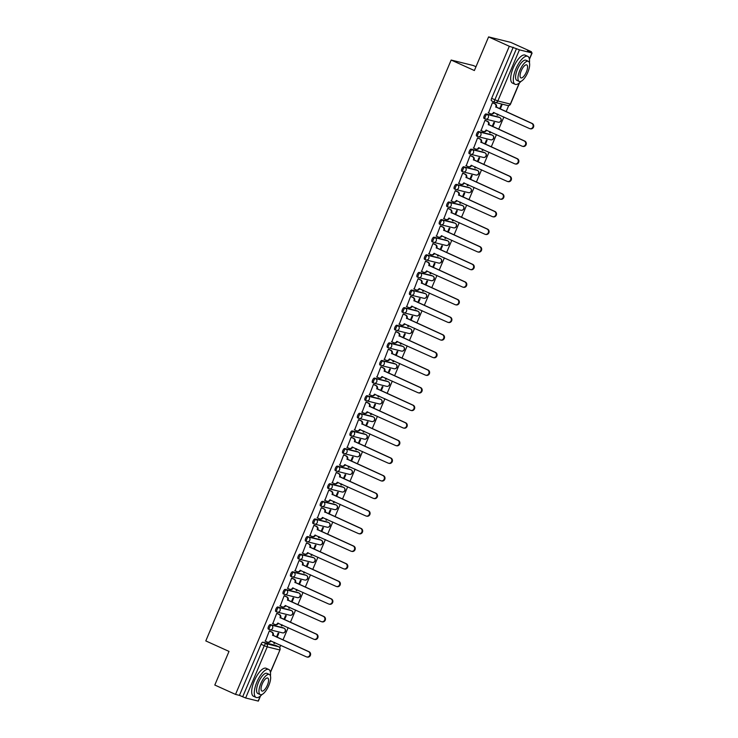 <?xml version="1.0" encoding="UTF-8"?>
<svg xmlns="http://www.w3.org/2000/svg" width="738" height="738" viewBox="0 0 738 738"><rect width="100%" height="100%" fill="white"/><g stroke="black" fill="none" stroke-linecap="round" stroke-linejoin="round"><path stroke-width="1.11" d="M282.958 627.734A2.454 0.895 114.3 0 0 282.903 627.706A2.454 0.895 114.3 0 0 282.848 627.687L270.32 624.588A2.454 0.895 114.3 0 0 268.475 626.627A2.454 0.895 114.3 0 0 268.355 629.09A2.454 0.895 114.3 0 0 268.411 629.108L269.444 629.569M290.394 610.123A2.454 0.895 114.3 0 0 290.338 610.095A2.454 0.895 114.3 0 0 290.283 610.077L277.756 606.977A2.454 0.895 114.3 0 0 275.92 609.016A2.454 0.895 114.3 0 0 275.791 611.479A2.454 0.895 114.3 0 0 275.846 611.498L276.888 611.968M297.829 592.522A2.454 0.895 114.3 0 0 297.783 592.485A2.454 0.895 114.3 0 0 297.718 592.466L285.191 589.376A2.454 0.895 114.3 0 0 283.355 591.415A2.454 0.895 114.3 0 0 283.226 593.869A2.454 0.895 114.3 0 0 283.291 593.887L284.324 594.358M305.274 574.911A2.454 0.895 114.3 0 0 305.218 574.884A2.454 0.895 114.3 0 0 305.163 574.856L292.635 571.765A2.454 0.895 114.3 0 0 290.79 573.804A2.454 0.895 114.3 0 0 290.671 576.258A2.454 0.895 114.3 0 0 290.726 576.277L291.759 576.747M312.709 557.301A2.454 0.895 114.3 0 0 312.654 557.273A2.454 0.895 114.3 0 0 312.598 557.255L300.071 554.155A2.454 0.895 114.3 0 0 298.235 556.194A2.454 0.895 114.3 0 0 298.106 558.648A2.454 0.895 114.3 0 0 298.161 558.666L299.204 559.136M320.144 539.69A2.454 0.895 114.3 0 0 320.089 539.663A2.454 0.895 114.3 0 0 320.034 539.644L307.506 536.544A2.454 0.895 114.3 0 0 305.67 538.583A2.454 0.895 114.3 0 0 305.541 541.037A2.454 0.895 114.3 0 0 305.606 541.065L306.639 541.526M327.589 522.08A2.454 0.895 114.3 0 0 327.534 522.052A2.454 0.895 114.3 0 0 327.478 522.034L314.951 518.934A2.454 0.895 114.3 0 0 313.106 520.973A2.454 0.895 114.3 0 0 312.986 523.436A2.454 0.895 114.3 0 0 313.041 523.454L314.074 523.915M335.024 504.478A2.454 0.895 114.3 0 0 334.969 504.441A2.454 0.895 114.3 0 0 334.914 504.423L322.386 501.333A2.454 0.895 114.3 0 0 320.55 503.371A2.454 0.895 114.3 0 0 320.421 505.825A2.454 0.895 114.3 0 0 320.476 505.844L321.51 506.314M342.46 486.868A2.454 0.895 114.3 0 0 342.404 486.831A2.454 0.895 114.3 0 0 342.349 486.812L329.821 483.722A2.454 0.895 114.3 0 0 327.986 485.761A2.454 0.895 114.3 0 0 327.856 488.215A2.454 0.895 114.3 0 0 327.921 488.233L328.954 488.704M349.895 469.257A2.454 0.895 114.3 0 0 349.849 469.23A2.454 0.895 114.3 0 0 349.794 469.202L337.266 466.112A2.454 0.895 114.3 0 0 335.421 468.15A2.454 0.895 114.3 0 0 335.301 470.604A2.454 0.895 114.3 0 0 335.356 470.623L336.39 471.093M357.34 451.647A2.454 0.895 114.3 0 0 357.284 451.619A2.454 0.895 114.3 0 0 357.229 451.601L344.701 448.501A2.454 0.895 114.3 0 0 342.866 450.54A2.454 0.895 114.3 0 0 342.736 452.994A2.454 0.895 114.3 0 0 342.792 453.021L343.825 453.483M364.775 434.036A2.454 0.895 114.3 0 0 364.72 434.009A2.454 0.895 114.3 0 0 364.664 433.99L352.137 430.891A2.454 0.895 114.3 0 0 350.301 432.929A2.454 0.895 114.3 0 0 350.172 435.392A2.454 0.895 114.3 0 0 350.236 435.411L351.27 435.872M372.21 416.426A2.454 0.895 114.3 0 0 372.164 416.398A2.454 0.895 114.3 0 0 372.1 416.38L359.581 413.28A2.454 0.895 114.3 0 0 357.736 415.319A2.454 0.895 114.3 0 0 357.616 417.782A2.454 0.895 114.3 0 0 357.672 417.8L358.705 418.271M379.655 398.824A2.454 0.895 114.3 0 0 379.6 398.788A2.454 0.895 114.3 0 0 379.544 398.769L367.017 395.679A2.454 0.895 114.3 0 0 365.181 397.717A2.454 0.895 114.3 0 0 365.052 400.171A2.454 0.895 114.3 0 0 365.107 400.19L366.14 400.66M387.09 381.214A2.454 0.895 114.3 0 0 387.035 381.186A2.454 0.895 114.3 0 0 386.98 381.159L374.452 378.068A2.454 0.895 114.3 0 0 372.616 380.107A2.454 0.895 114.3 0 0 372.487 382.561A2.454 0.895 114.3 0 0 372.542 382.579L373.585 383.05M394.526 363.603A2.454 0.895 114.3 0 0 394.479 363.576A2.454 0.895 114.3 0 0 394.415 363.557L381.897 360.458A2.454 0.895 114.3 0 0 380.052 362.496A2.454 0.895 114.3 0 0 379.932 364.95A2.454 0.895 114.3 0 0 379.987 364.969L381.02 365.439M401.97 345.993A2.454 0.895 114.3 0 0 401.915 345.965A2.454 0.895 114.3 0 0 401.859 345.947L389.332 342.847A2.454 0.895 114.3 0 0 387.496 344.886A2.454 0.895 114.3 0 0 387.367 347.34A2.454 0.895 114.3 0 0 387.422 347.367L388.456 347.829M409.406 328.382A2.454 0.895 114.3 0 0 409.35 328.355A2.454 0.895 114.3 0 0 409.295 328.336L396.767 325.237A2.454 0.895 114.3 0 0 394.931 327.275A2.454 0.895 114.3 0 0 394.802 329.738A2.454 0.895 114.3 0 0 394.858 329.757L395.9 330.218M416.841 310.772A2.454 0.895 114.3 0 0 416.795 310.744A2.454 0.895 114.3 0 0 416.73 310.726L404.212 307.626A2.454 0.895 114.3 0 0 402.367 309.665A2.454 0.895 114.3 0 0 402.247 312.128A2.454 0.895 114.3 0 0 402.302 312.146L403.335 312.617M424.285 293.171A2.454 0.895 114.3 0 0 424.23 293.134A2.454 0.895 114.3 0 0 424.175 293.115L411.647 290.025A2.454 0.895 114.3 0 0 409.802 292.064A2.454 0.895 114.3 0 0 409.682 294.517A2.454 0.895 114.3 0 0 409.738 294.536L410.771 295.006M431.721 275.56A2.454 0.895 114.3 0 0 431.665 275.532A2.454 0.895 114.3 0 0 431.61 275.505L419.083 272.414A2.454 0.895 114.3 0 0 417.247 274.453A2.454 0.895 114.3 0 0 417.118 276.907A2.454 0.895 114.3 0 0 417.173 276.925L418.215 277.396M439.156 257.949A2.454 0.895 114.3 0 0 439.11 257.922A2.454 0.895 114.3 0 0 439.045 257.903L426.518 254.804A2.454 0.895 114.3 0 0 424.682 256.842A2.454 0.895 114.3 0 0 424.553 259.296A2.454 0.895 114.3 0 0 424.618 259.315L425.651 259.785M446.601 240.339A2.454 0.895 114.3 0 0 446.545 240.311A2.454 0.895 114.3 0 0 446.49 240.293L433.962 237.193A2.454 0.895 114.3 0 0 432.117 239.232A2.454 0.895 114.3 0 0 431.998 241.686A2.454 0.895 114.3 0 0 432.053 241.713L433.086 242.175M454.036 222.728A2.454 0.895 114.3 0 0 453.981 222.701A2.454 0.895 114.3 0 0 453.925 222.682L441.398 219.583A2.454 0.895 114.3 0 0 439.562 221.621A2.454 0.895 114.3 0 0 439.433 224.084A2.454 0.895 114.3 0 0 439.488 224.103L440.531 224.573M461.471 205.127A2.454 0.895 114.3 0 0 461.425 205.09A2.454 0.895 114.3 0 0 461.361 205.072L448.833 201.981A2.454 0.895 114.3 0 0 446.997 204.02A2.454 0.895 114.3 0 0 446.868 206.474A2.454 0.895 114.3 0 0 446.933 206.492L447.966 206.963M468.916 187.517A2.454 0.895 114.3 0 0 468.861 187.48A2.454 0.895 114.3 0 0 468.805 187.461L456.278 184.371A2.454 0.895 114.3 0 0 454.433 186.41A2.454 0.895 114.3 0 0 454.313 188.863A2.454 0.895 114.3 0 0 454.368 188.882L455.401 189.352M476.351 169.906A2.454 0.895 114.3 0 0 476.296 169.878A2.454 0.895 114.3 0 0 476.241 169.86L463.713 166.76A2.454 0.895 114.3 0 0 461.877 168.799A2.454 0.895 114.3 0 0 461.748 171.253A2.454 0.895 114.3 0 0 461.804 171.271L462.846 171.742M483.787 152.296A2.454 0.895 114.3 0 0 483.731 152.268A2.454 0.895 114.3 0 0 483.676 152.249L471.148 149.15A2.454 0.895 114.3 0 0 469.313 151.189A2.454 0.895 114.3 0 0 469.184 153.642A2.454 0.895 114.3 0 0 469.248 153.67L470.281 154.131M491.231 134.685A2.454 0.895 114.3 0 0 491.176 134.657A2.454 0.895 114.3 0 0 491.121 134.639L478.593 131.539A2.454 0.895 114.3 0 0 476.748 133.578A2.454 0.895 114.3 0 0 476.628 136.041A2.454 0.895 114.3 0 0 476.683 136.06L477.717 136.521M498.667 117.074A2.454 0.895 114.3 0 0 498.611 117.047A2.454 0.895 114.3 0 0 498.556 117.028L486.028 113.929A2.454 0.895 114.3 0 0 484.193 115.967A2.454 0.895 114.3 0 0 484.063 118.431A2.454 0.895 114.3 0 0 484.119 118.449L485.152 118.919M279.72 647.641L280.735 645.243M282.968 639.947L288.171 627.632M290.403 622.346L295.606 610.022M297.848 604.736L303.05 592.42M305.283 587.125L310.486 574.81M312.718 569.515L317.921 557.199M320.163 551.904L325.366 539.589M327.598 534.303L332.801 521.978M335.034 516.692L340.236 504.368M342.478 499.082L347.681 486.766M349.913 481.471L355.116 469.156M357.349 463.861L362.552 451.545M364.784 446.25L369.987 433.935M372.229 428.649L377.432 416.324M379.664 411.038L384.867 398.723M387.099 393.428L392.302 381.112M394.544 375.817L399.747 363.502M401.979 358.207L407.182 345.891M409.415 340.605L414.618 328.281M416.859 322.995L422.062 310.67M424.295 305.384L429.498 293.069M431.73 287.774L436.933 275.459M439.175 270.163L444.377 257.848M446.61 252.553L451.813 240.237M454.045 234.952L459.248 222.627M461.49 217.341L466.693 205.026M468.925 199.73L474.128 187.415M476.361 182.12L481.563 169.805M483.805 164.509L489.008 152.194M491.24 146.899L496.443 134.584M498.676 129.298L503.879 116.973M506.12 111.687L508.703 105.552M531.157 52.407L531.443 51.734L527.522 50.765L531.95 52.942L519.423 49.843L497.827 100.977L510.345 104.076L519.238 83.043M475.992 66.734L473.298 65.516L451.158 60.046L474.377 70.534L488.593 36.9L509.312 46.263L235.523 694.403L214.804 685.039L229.011 651.405L205.791 640.916L451.158 60.046M488.593 36.9L510.724 42.37L531.443 51.734M260.514 695.962L258.346 701.1L245.634 697.991L239.444 695.371L261.04 644.237A2.454 0.895 -65.7 0 1 262.876 642.198L275.403 645.298L278.632 646.756A2.454 0.895 -65.7 0 1 278.687 646.774A2.454 0.895 -65.7 0 1 278.761 646.82M239.444 695.371L235.523 694.403M513.224 47.232L491.628 98.366L497.827 100.977A2.454 2.279 103.9 0 1 494.783 102.296A2.454 0.895 -65.7 0 1 494.728 102.278A2.454 0.895 -65.7 0 1 494.857 99.824L516.452 48.69L509.312 46.263M516.452 48.69L519.423 49.843M493.085 102.905L492.449 102.674L488.528 112.932M497.412 114.058L497.006 115.027L497.67 115.193L497.052 114.907M492.827 126.65L494.525 122.637L493.86 122.471L492.209 126.373M485.641 120.515L485.004 120.285L481.084 130.543M489.977 131.668L489.571 132.637L490.235 132.794L489.617 132.517M485.392 144.261L487.08 140.248L486.425 140.082L484.774 143.984M478.206 138.126L477.569 137.895L473.648 148.144M482.541 149.27L482.126 150.248L482.79 150.404L482.182 150.128M477.947 161.871L479.645 157.858L478.98 157.692L477.338 161.594M470.77 155.736L470.134 155.506L466.213 165.755M475.097 166.88L474.691 167.849L475.355 168.015L474.737 167.738M470.512 179.482L472.209 175.469L471.545 175.303L469.894 179.196M463.326 173.338L462.689 173.116L458.768 183.365M467.661 184.491L467.255 185.459L467.92 185.625L467.302 185.349M463.077 197.083L464.774 193.079L464.11 192.913L462.458 196.806M455.89 190.948L455.254 190.727L451.333 200.976M460.226 202.101L459.811 203.07L460.475 203.236L459.866 202.959M455.632 214.693L457.329 210.681L456.665 210.524L455.023 214.417M448.455 208.559L447.818 208.328L443.898 218.586M452.781 219.712L452.376 220.68L453.04 220.846L452.422 220.561M448.197 232.304L449.894 228.291L449.23 228.125L447.579 232.027M441.01 226.169L440.374 225.939L436.462 236.188M445.346 237.322L444.94 238.291L445.604 238.448L444.986 238.171M440.761 249.914L442.459 245.902L441.794 245.736L440.143 249.638M433.575 243.78L432.938 243.549L429.018 253.798M437.911 254.924L437.496 255.892L438.16 256.058L437.551 255.782M433.326 267.525L435.014 263.512L434.35 263.346L432.708 267.248M426.14 261.39L425.503 261.16L421.582 271.409M430.475 272.534L430.06 273.503L430.724 273.669L430.106 273.392M425.881 285.136L427.579 281.123L426.915 280.957L425.263 284.85M418.695 278.992L418.059 278.77L414.147 289.019M423.031 290.145L422.625 291.113L423.289 291.279L422.671 291.003M418.446 302.737L420.143 298.724L419.479 298.567L417.828 302.46M411.26 296.602L410.623 296.372L406.703 306.63M415.595 307.755L415.18 308.724L415.845 308.89L415.236 308.613M411.011 320.347L412.699 316.334L412.035 316.168L410.393 320.071M403.824 314.213L403.188 313.982L399.267 324.24M408.16 325.366L407.745 326.334L408.409 326.5L407.791 326.214M403.566 337.958L405.263 333.945L404.599 333.779L402.957 337.681M396.38 331.823L395.743 331.593L391.832 341.842M400.716 342.967L400.31 343.945L400.974 344.102L400.356 343.825M396.131 355.568L397.828 351.556L397.164 351.389L395.513 355.292M388.944 349.434L388.308 349.203L384.387 359.452M393.28 360.578L392.874 361.546L393.529 361.712L392.92 361.435M388.695 373.179L390.384 369.166L389.719 369L388.077 372.902M381.509 367.044L380.873 366.814L376.952 377.063M385.845 378.188L385.43 379.157L386.094 379.323L385.476 379.046M381.251 390.78L382.948 386.777L382.284 386.611L380.642 390.503M374.065 384.646L373.428 384.424L369.517 394.673M378.4 395.799L377.994 396.767L378.659 396.933L378.041 396.657M373.815 408.391L375.513 404.378L374.849 404.221L373.197 408.114M366.629 402.256L365.993 402.026L362.072 412.284M370.965 413.409L370.559 414.378L371.223 414.544L370.605 414.258M366.38 426.001L368.068 421.988L367.404 421.822L365.762 425.725M359.194 419.867L358.557 419.636L354.637 429.885M363.53 431.02L363.114 431.988L363.779 432.145L363.161 431.868M358.936 443.612L360.633 439.599L359.969 439.433L358.327 443.335M351.758 437.477L351.113 437.247L347.201 447.496M356.085 448.621L355.679 449.59L356.343 449.756L355.725 449.479M351.5 461.222L353.198 457.209L352.533 457.043L350.882 460.946M344.314 455.088L343.677 454.857L339.757 465.106M348.65 466.231L348.244 467.2L348.908 467.366L348.29 467.089M344.065 478.833L345.753 474.82L345.089 474.654L343.447 478.547M336.879 472.689L336.242 472.468L332.321 482.717M341.214 483.842L340.799 484.811L341.463 484.977L340.855 484.7M336.62 496.434L338.318 492.421L337.653 492.264L336.011 496.157M329.443 490.3L328.807 490.078L324.886 500.327M333.77 501.453L333.364 502.421L334.028 502.587L333.41 502.31M329.185 514.045L330.882 510.032L330.218 509.875L328.567 513.768M321.999 507.91L321.362 507.679L317.441 517.938M326.334 519.063L325.928 520.032L326.593 520.198L325.975 519.912M321.75 531.655L323.438 527.642L322.783 527.476L321.131 531.378M314.563 525.521L313.927 525.29L310.006 535.539M318.899 536.664L318.484 537.642L319.148 537.799L318.539 537.522M314.305 549.266L316.002 545.253L315.338 545.087L313.696 548.989M307.128 543.131L306.491 542.9L302.571 553.149M311.454 554.275L311.049 555.244L311.713 555.41L311.095 555.133M306.87 566.876L308.567 562.863L307.903 562.697L306.252 566.6M299.683 560.742L299.047 560.511L295.126 570.76M304.019 571.885L303.613 572.854L304.277 573.02L303.659 572.743M299.434 584.487L301.132 580.474L300.467 580.308L298.816 584.201M292.248 578.343L291.611 578.122L287.691 588.37M296.584 589.496L296.169 590.465L296.833 590.631L296.224 590.354M291.999 602.088L293.687 598.075L293.023 597.918L291.381 601.811M284.813 595.953L284.176 595.723L280.255 605.981M289.139 607.106L288.733 608.075L289.397 608.241L288.779 607.964M284.554 619.699L286.252 615.686L285.588 615.52L283.936 619.422M277.368 613.564L276.732 613.333L272.82 623.592M281.704 624.717L281.298 625.686L281.962 625.842L281.344 625.566M277.119 637.309L278.816 633.296L278.152 633.13L276.501 637.032M269.933 631.175L269.296 630.944L265.376 641.193M500.263 109.04L501.96 105.027L501.296 104.87L499.654 108.763M274.268 642.318L273.853 643.296L274.518 643.453L273.909 643.176M274.518 643.453L274.887 642.604M281.962 625.842L282.322 624.994M289.397 608.241L289.757 607.383M296.833 590.631L297.202 589.773M304.277 573.02L304.637 572.162M311.713 555.41L312.073 554.552M319.148 537.799L319.508 536.95M326.593 520.198L326.952 519.34M334.028 502.587L334.388 501.729M341.463 484.977L341.823 484.119M348.908 467.366L349.268 466.508M356.343 449.756L356.703 448.907M363.779 432.145L364.138 431.296M371.223 414.544L371.583 413.686M378.659 396.933L379.018 396.075M386.094 379.323L386.454 378.465M393.529 361.712L393.898 360.854M400.974 344.102L401.334 343.253M408.409 326.5L408.769 325.642M415.845 308.89L416.214 308.032M423.289 291.279L423.649 290.421M430.724 273.669L431.084 272.811M438.16 256.058L438.529 255.2M445.604 238.448L445.964 237.599M453.04 220.846L453.4 219.989M460.475 203.236L460.844 202.378M467.92 185.625L468.279 184.768M475.355 168.015L475.715 167.157M482.79 150.404L483.15 149.556M490.235 132.794L490.595 131.945M497.67 115.193L498.03 114.335M491.628 98.366A2.454 0.895 114.3 0 0 491.499 100.82A2.454 0.895 114.3 0 0 491.563 100.838L494.681 102.25M488.178 112.776L490.41 113.781A2.454 2.279 -76.1 0 0 493.445 112.462L529.441 128.523A2.823 2.62 -76.1 0 0 533.011 126.788A2.823 2.62 -76.1 0 0 531.628 123.329L495.779 106.936A2.454 2.279 -76.1 0 0 494.654 103.735L495.226 103.873A2.454 2.279 103.9 0 1 496.351 107.075L532.209 123.477A2.823 2.62 103.9 0 1 530.428 128.809L529.856 128.67M494.045 112.536L494.017 112.61A2.454 2.279 103.9 0 1 491.351 114.049L490.77 113.91M492.735 102.748L495.226 103.873M492.421 102.73L494.654 103.735M495.705 107.102L496.287 107.241M480.742 130.386L482.966 131.392A2.454 2.279 -76.1 0 0 486.01 130.072L521.997 146.133A2.823 2.62 -76.1 0 0 525.576 144.39A2.823 2.62 -76.1 0 0 524.192 140.94L488.344 124.537A2.454 2.279 -76.1 0 0 487.209 121.346L487.79 121.484A2.454 2.279 103.9 0 1 488.916 124.685L524.764 141.078A2.823 2.62 103.9 0 1 522.993 146.419L522.421 146.281M486.61 130.146L486.582 130.211A2.454 2.279 103.9 0 1 483.907 131.659L483.335 131.512M485.3 120.359L487.79 121.484M484.986 120.34L487.209 121.346M488.27 124.713L488.842 124.851M473.307 147.987L475.53 148.993A2.454 2.279 -76.1 0 0 478.565 147.683L514.561 163.744A2.823 2.62 -76.1 0 0 518.141 162A2.823 2.62 -76.1 0 0 516.757 158.55L480.899 142.148A2.454 2.279 -76.1 0 0 479.774 138.947L480.346 139.095A2.454 2.279 103.9 0 1 481.48 142.296L517.329 158.688A2.823 2.62 103.9 0 1 515.558 164.03L514.976 163.882M479.174 147.757L479.146 147.821A2.454 2.279 103.9 0 1 476.471 149.27L475.899 149.122M477.855 137.969L480.346 139.095M477.551 137.941L479.774 138.947M480.835 142.323L481.407 142.462M529.441 62.758A15.35 5.618 114.3 0 0 527.735 56.319A15.35 5.618 114.3 0 0 515.89 68.938A15.35 5.618 114.3 0 0 515.096 84.289A15.35 5.618 114.3 0 0 521.065 81.309M527.735 56.319L525.133 55.138A15.35 5.618 114.3 0 0 513.279 67.758A15.35 5.618 114.3 0 0 512.495 83.108L515.096 84.289M519.266 81.457L516.868 80.368A11.052 4.041 -65.7 0 1 517.439 69.317A11.052 4.041 -65.7 0 1 525.973 60.23L528.362 61.319A11.052 4.041 114.3 0 0 519.829 70.396A11.052 4.041 114.3 0 0 519.266 81.457A11.052 4.041 114.3 0 0 527.799 72.37A11.052 4.041 114.3 0 0 528.362 61.319M526.379 72.02A7.122 2.611 114.3 0 0 526.747 64.898A7.122 2.611 114.3 0 0 521.249 70.747A7.122 2.611 114.3 0 0 520.88 77.877A7.122 2.611 114.3 0 0 526.379 72.02M270.44 675.916A15.35 5.618 114.3 0 0 268.733 669.467A15.35 5.618 114.3 0 0 256.879 682.087A15.35 5.618 114.3 0 0 256.095 697.438A15.35 5.618 114.3 0 0 262.055 694.458M268.733 669.467L266.132 668.287A15.35 5.618 114.3 0 0 254.278 680.906A15.35 5.618 114.3 0 0 253.494 696.266L256.095 697.438M260.256 694.606L257.866 693.526A11.052 4.041 -65.7 0 1 258.429 682.465A11.052 4.041 -65.7 0 1 266.962 673.379L269.361 674.467A11.052 4.041 114.3 0 0 260.828 683.554A11.052 4.041 114.3 0 0 260.256 694.606A11.052 4.041 114.3 0 0 268.789 685.519A11.052 4.041 114.3 0 0 269.361 674.467M267.377 685.168A7.122 2.611 114.3 0 0 267.737 678.047A7.122 2.611 114.3 0 0 262.239 683.905A7.122 2.611 114.3 0 0 261.879 691.026A7.122 2.611 114.3 0 0 267.377 685.168M465.863 165.598L468.095 166.603A2.454 2.279 -76.1 0 0 471.13 165.294L507.126 181.345A2.823 2.62 -76.1 0 0 510.696 179.611A2.823 2.62 -76.1 0 0 509.312 176.161L473.464 159.759A2.454 2.279 -76.1 0 0 472.338 156.557L472.91 156.705A2.454 2.279 103.9 0 1 474.045 159.897L509.893 176.299A2.823 2.62 103.9 0 1 508.113 181.64L507.541 181.493M471.739 165.358L471.702 165.432A2.454 2.279 103.9 0 1 469.036 166.871L468.455 166.733M470.42 155.58L472.91 156.705M470.106 155.552L472.338 156.557M473.39 159.925L473.971 160.072M458.427 183.208L460.65 184.214A2.454 2.279 -76.1 0 0 463.695 182.895L499.681 198.956A2.823 2.62 -76.1 0 0 503.261 197.221A2.823 2.62 -76.1 0 0 501.877 193.762L466.029 177.369A2.454 2.279 -76.1 0 0 464.894 174.168L465.475 174.316A2.454 2.279 103.9 0 1 466.601 177.507L502.449 193.909A2.823 2.62 103.9 0 1 500.678 199.242L500.106 199.103M464.294 182.969L464.267 183.042A2.454 2.279 103.9 0 1 461.591 184.482L461.019 184.343M462.984 173.19L465.475 174.316M462.671 173.162L464.894 174.168M465.955 177.535L466.527 177.683M450.992 200.819L453.215 201.825A2.454 2.279 -76.1 0 0 456.25 200.505L492.246 216.566A2.823 2.62 -76.1 0 0 495.825 214.832A2.823 2.62 -76.1 0 0 494.442 211.372L458.593 194.98A2.454 2.279 -76.1 0 0 457.459 191.779L458.04 191.917A2.454 2.279 103.9 0 1 459.165 195.118L495.014 211.52A2.823 2.62 103.9 0 1 493.242 216.852L492.661 216.714M456.859 200.579L456.831 200.653A2.454 2.279 103.9 0 1 454.156 202.092L453.584 201.954M455.549 190.791L458.04 191.917M455.235 190.773L457.459 191.779M458.519 195.146L459.091 195.284M443.547 218.43L445.78 219.435A2.454 2.279 -76.1 0 0 448.815 218.116L484.811 234.177A2.823 2.62 -76.1 0 0 488.381 232.442A2.823 2.62 -76.1 0 0 486.997 228.983L451.149 212.581A2.454 2.279 -76.1 0 0 450.023 209.389L450.595 209.527A2.454 2.279 103.9 0 1 451.73 212.728L487.578 229.131A2.823 2.62 103.9 0 1 485.798 234.463L485.226 234.324M449.424 218.19L449.387 218.254A2.454 2.279 103.9 0 1 446.721 219.703L446.139 219.555M448.104 208.402L450.595 209.527M447.791 208.384L450.023 209.389M451.075 212.756L451.656 212.895M436.112 236.04L438.344 237.046A2.454 2.279 -76.1 0 0 441.379 235.726L477.366 251.787A2.823 2.62 -76.1 0 0 480.945 250.044A2.823 2.62 -76.1 0 0 479.562 246.593L443.713 230.191A2.454 2.279 -76.1 0 0 442.588 227L443.16 227.138A2.454 2.279 103.9 0 1 444.285 230.339L480.134 246.732A2.823 2.62 103.9 0 1 478.362 252.073L477.79 251.935M441.979 235.8L441.951 235.865A2.454 2.279 103.9 0 1 439.276 237.313L438.704 237.166M440.669 226.012L443.16 227.138M440.355 225.994L442.588 227M443.639 230.367L444.221 230.505M428.677 253.641L430.9 254.647A2.454 2.279 -76.1 0 0 433.935 253.337L469.931 269.398A2.823 2.62 -76.1 0 0 473.51 267.654A2.823 2.62 -76.1 0 0 472.126 264.204L436.278 247.802A2.454 2.279 -76.1 0 0 435.143 244.601L435.724 244.748A2.454 2.279 103.9 0 1 436.85 247.95L472.698 264.342A2.823 2.62 103.9 0 1 470.927 269.684L470.346 269.536M434.544 253.402L434.516 253.475A2.454 2.279 103.9 0 1 431.841 254.924L431.269 254.776M433.234 243.623L435.724 244.748M432.92 243.595L435.143 244.601M436.204 247.968L436.776 248.116M421.232 271.252L423.464 272.257A2.454 2.279 -76.1 0 0 426.499 270.947L462.495 286.999A2.823 2.62 -76.1 0 0 466.065 285.265A2.823 2.62 -76.1 0 0 464.682 281.815L428.833 265.412A2.454 2.279 -76.1 0 0 427.708 262.211L428.28 262.359A2.454 2.279 103.9 0 1 429.415 265.551L465.263 281.953A2.823 2.62 103.9 0 1 463.492 287.294L462.911 287.147M427.108 271.012L427.071 271.086A2.454 2.279 103.9 0 1 424.405 272.525L423.824 272.387M425.789 261.234L428.28 262.359M425.475 261.206L427.708 262.211M428.769 265.579L429.341 265.726M413.797 288.862L416.029 289.868A2.454 2.279 -76.1 0 0 419.064 288.549L455.051 304.609A2.823 2.62 -76.1 0 0 458.63 302.875A2.823 2.62 -76.1 0 0 457.246 299.416L421.398 283.023A2.454 2.279 -76.1 0 0 420.273 279.822L420.844 279.96A2.454 2.279 103.9 0 1 421.97 283.161L457.828 299.563A2.823 2.62 103.9 0 1 456.047 304.895L455.475 304.757M419.664 288.623L419.636 288.696A2.454 2.279 103.9 0 1 416.961 290.135L416.389 289.997M418.354 278.835L420.844 279.96M418.04 278.816L420.273 279.822M421.324 283.189L421.905 283.337M406.361 306.473L408.584 307.478A2.454 2.279 -76.1 0 0 411.619 306.159L447.615 322.22A2.823 2.62 -76.1 0 0 451.195 320.486A2.823 2.62 -76.1 0 0 449.811 317.026L413.963 300.634A2.454 2.279 -76.1 0 0 412.828 297.432L413.409 297.571A2.454 2.279 103.9 0 1 414.535 300.772L450.383 317.174A2.823 2.62 103.9 0 1 448.612 322.506L448.031 322.368M412.228 306.233L412.201 306.307A2.454 2.279 103.9 0 1 409.525 307.746L408.953 307.608M410.918 296.445L413.409 297.571M410.605 296.427L412.828 297.432M413.889 300.8L414.461 300.938M398.917 324.083L401.149 325.089A2.454 2.279 -76.1 0 0 404.184 323.77L440.18 339.831A2.823 2.62 -76.1 0 0 443.75 338.096A2.823 2.62 -76.1 0 0 442.366 334.637L406.518 318.235A2.454 2.279 -76.1 0 0 405.393 315.043L405.965 315.181A2.454 2.279 103.9 0 1 407.099 318.382L442.948 334.775A2.823 2.62 103.9 0 1 441.176 340.117L440.595 339.978M404.793 323.844L404.756 323.908A2.454 2.279 103.9 0 1 402.09 325.357L401.509 325.209M403.474 314.056L405.965 315.181M403.16 314.037L405.393 315.043M406.454 318.41L407.025 318.548M391.481 341.685L393.714 342.7A2.454 2.279 -76.1 0 0 396.749 341.38L432.736 357.441A2.823 2.62 -76.1 0 0 436.315 355.698A2.823 2.62 -76.1 0 0 434.931 352.247L399.083 335.845A2.454 2.279 -76.1 0 0 397.957 332.654L398.529 332.792A2.454 2.279 103.9 0 1 399.655 335.993L435.512 352.386A2.823 2.62 103.9 0 1 433.732 357.727L433.16 357.579M397.348 341.454L397.321 341.519A2.454 2.279 103.9 0 1 394.646 342.967L394.074 342.819M396.038 331.666L398.529 332.792M395.725 331.639L397.957 332.654M399.009 336.021L399.59 336.159M384.046 359.295L386.269 360.301A2.454 2.279 -76.1 0 0 389.304 358.991L425.3 375.052A2.823 2.62 -76.1 0 0 428.879 373.308A2.823 2.62 -76.1 0 0 427.496 369.858L391.647 353.456A2.454 2.279 -76.1 0 0 390.513 350.255L391.094 350.402A2.454 2.279 103.9 0 1 392.219 353.594L428.068 369.996A2.823 2.62 103.9 0 1 426.296 375.338L425.725 375.19M389.913 359.055L389.885 359.129A2.454 2.279 103.9 0 1 387.21 360.568L386.638 360.43M388.603 349.277L391.094 350.402M388.289 349.249L390.513 350.255M391.574 353.622L392.146 353.77M376.611 376.906L378.834 377.911A2.454 2.279 -76.1 0 0 381.869 376.592L417.865 392.653A2.823 2.62 -76.1 0 0 421.435 390.919A2.823 2.62 -76.1 0 0 420.06 387.459L384.203 371.066A2.454 2.279 -76.1 0 0 383.077 367.865L383.649 368.013A2.454 2.279 103.9 0 1 384.784 371.205L420.632 387.607A2.823 2.62 103.9 0 1 418.861 392.948L418.28 392.8M382.478 376.666L382.441 376.74A2.454 2.279 103.9 0 1 379.775 378.179L379.194 378.041M381.159 366.887L383.649 368.013M380.854 366.86L383.077 367.865M384.138 371.232L384.71 371.38M369.166 394.516L371.399 395.522A2.454 2.279 -76.1 0 0 374.434 394.203L410.42 410.263A2.823 2.62 -76.1 0 0 414 408.529A2.823 2.62 -76.1 0 0 412.616 405.07L376.767 388.677A2.454 2.279 -76.1 0 0 375.642 385.476L376.214 385.614A2.454 2.279 103.9 0 1 377.339 388.815L413.197 405.217A2.823 2.62 103.9 0 1 411.417 410.549L410.845 410.411M375.033 394.276L375.005 394.35A2.454 2.279 103.9 0 1 372.339 395.789L371.758 395.651M373.723 384.489L376.214 385.614M373.41 384.47L375.642 385.476M376.694 388.843L377.275 388.981M361.731 412.127L363.954 413.132A2.454 2.279 -76.1 0 0 366.989 411.813L402.985 427.874A2.823 2.62 -76.1 0 0 406.564 426.14A2.823 2.62 -76.1 0 0 405.18 422.68L369.332 406.287A2.454 2.279 -76.1 0 0 368.197 403.086L368.779 403.225A2.454 2.279 103.9 0 1 369.904 406.426L405.752 422.828A2.823 2.62 103.9 0 1 403.981 428.16L403.409 428.022M367.598 411.887L367.57 411.961A2.454 2.279 103.9 0 1 364.895 413.4L364.323 413.262M366.288 402.099L368.779 403.225M365.974 402.081L368.197 403.086M369.258 406.454L369.83 406.592M354.295 429.737L356.519 430.743A2.454 2.279 -76.1 0 0 359.554 429.424L395.55 445.484A2.823 2.62 -76.1 0 0 399.12 443.741A2.823 2.62 -76.1 0 0 397.745 440.291L361.888 423.889A2.454 2.279 -76.1 0 0 360.762 420.697L361.334 420.835A2.454 2.279 103.9 0 1 362.469 424.036L398.317 440.429A2.823 2.62 103.9 0 1 396.546 445.77L395.965 445.632M360.162 429.498L360.135 429.562A2.454 2.279 103.9 0 1 357.46 431.01L356.888 430.863M358.843 419.71L361.334 420.835M358.539 419.691L360.762 420.697M361.823 424.064L362.395 424.202M346.851 447.339L349.083 448.344A2.454 2.279 -76.1 0 0 352.118 447.034L388.114 463.095A2.823 2.62 -76.1 0 0 391.684 461.351A2.823 2.62 -76.1 0 0 390.301 457.901L354.452 441.499A2.454 2.279 -76.1 0 0 353.327 438.298L353.899 438.446A2.454 2.279 103.9 0 1 355.024 441.647L390.882 458.04A2.823 2.62 103.9 0 1 389.101 463.381L388.529 463.233M352.718 447.108L352.69 447.173A2.454 2.279 103.9 0 1 350.024 448.621L349.443 448.473M351.408 437.32L353.899 438.446M351.094 437.293L353.327 438.298M354.378 441.675L354.96 441.813M339.415 464.949L341.639 465.955A2.454 2.279 -76.1 0 0 344.674 464.645L380.67 480.696A2.823 2.62 -76.1 0 0 384.249 478.962A2.823 2.62 -76.1 0 0 382.865 475.512L347.017 459.11A2.454 2.279 -76.1 0 0 345.882 455.909L346.463 456.056A2.454 2.279 103.9 0 1 347.589 459.248L383.437 475.65A2.823 2.62 103.9 0 1 381.666 480.991L381.094 480.844M345.283 464.709L345.255 464.783A2.454 2.279 103.9 0 1 342.58 466.222L342.008 466.084M343.973 454.931L346.463 456.056M343.659 454.903L345.882 455.909M346.943 459.276L347.515 459.423M331.98 482.56L334.203 483.565A2.454 2.279 -76.1 0 0 337.238 482.246L373.234 498.307A2.823 2.62 -76.1 0 0 376.804 496.573A2.823 2.62 -76.1 0 0 375.43 493.113L339.572 476.72A2.454 2.279 -76.1 0 0 338.447 473.519L339.019 473.667A2.454 2.279 103.9 0 1 340.153 476.859L376.002 493.261A2.823 2.62 103.9 0 1 374.231 498.593L373.649 498.454M337.847 482.32L337.82 482.394A2.454 2.279 103.9 0 1 335.144 483.833L334.572 483.694M336.528 472.541L339.019 473.667M336.224 472.514L338.447 473.519M339.508 476.886L340.08 477.034M324.536 500.17L326.768 501.176A2.454 2.279 -76.1 0 0 329.803 499.857L365.799 515.917A2.823 2.62 -76.1 0 0 369.369 514.183A2.823 2.62 -76.1 0 0 367.985 510.724L332.137 494.331A2.454 2.279 -76.1 0 0 331.011 491.13L331.583 491.268A2.454 2.279 103.9 0 1 332.709 494.469L368.566 510.871A2.823 2.62 103.9 0 1 366.786 516.203L366.214 516.065M330.403 499.93L330.375 500.004A2.454 2.279 103.9 0 1 327.709 501.443L327.128 501.305M329.093 490.143L331.583 491.268M328.779 490.124L331.011 491.13M332.063 494.497L332.644 494.635M317.1 517.781L319.323 518.786A2.454 2.279 -76.1 0 0 322.368 517.467L358.354 533.528A2.823 2.62 -76.1 0 0 361.934 531.794A2.823 2.62 -76.1 0 0 360.55 528.334L324.702 511.932A2.454 2.279 -76.1 0 0 323.567 508.74L324.148 508.879A2.454 2.279 103.9 0 1 325.274 512.08L361.122 528.473A2.823 2.62 103.9 0 1 359.351 533.814L358.779 533.675M322.967 517.541L322.94 517.606A2.454 2.279 103.9 0 1 320.264 519.054L319.692 518.906M321.657 507.753L324.148 508.879M321.344 507.735L323.567 508.74M324.628 512.107L325.2 512.246M309.665 535.382L311.888 536.397A2.454 2.279 -76.1 0 0 314.923 535.078L350.919 551.138A2.823 2.62 -76.1 0 0 354.498 549.395A2.823 2.62 -76.1 0 0 353.115 545.945L317.257 529.543A2.454 2.279 -76.1 0 0 316.132 526.351L316.713 526.489A2.454 2.279 103.9 0 1 317.838 529.69L353.686 546.083A2.823 2.62 103.9 0 1 351.915 551.424L351.334 551.277M315.532 535.151L315.504 535.216A2.454 2.279 103.9 0 1 312.829 536.664L312.257 536.517M314.213 525.364L316.713 526.489M313.908 525.336L316.132 526.351M317.192 529.718L317.764 529.856M302.22 552.993L304.453 553.998A2.454 2.279 -76.1 0 0 307.488 552.688L343.484 568.749A2.823 2.62 -76.1 0 0 347.054 567.005A2.823 2.62 -76.1 0 0 345.67 563.555L309.822 547.153A2.454 2.279 -76.1 0 0 308.696 543.952L309.268 544.1A2.454 2.279 103.9 0 1 310.403 547.301L346.251 563.694A2.823 2.62 103.9 0 1 344.471 569.035L343.899 568.887M308.097 552.753L308.06 552.827A2.454 2.279 103.9 0 1 305.394 554.275L304.812 554.127M306.777 542.974L309.268 544.1M306.464 542.947L308.696 543.952M309.748 547.319L310.329 547.467M294.785 570.603L297.008 571.609A2.454 2.279 -76.1 0 0 300.052 570.29L336.039 586.35A2.823 2.62 -76.1 0 0 339.618 584.616A2.823 2.62 -76.1 0 0 338.235 581.166L302.386 564.764A2.454 2.279 -76.1 0 0 301.252 561.563L301.833 561.71A2.454 2.279 103.9 0 1 302.958 564.902L338.807 581.304A2.823 2.62 103.9 0 1 337.035 586.645L336.463 586.498M300.652 570.363L300.624 570.437A2.454 2.279 103.9 0 1 297.949 571.876L297.377 571.738M299.342 560.585L301.833 561.71M299.028 560.557L301.252 561.563M302.312 564.93L302.884 565.077M287.35 588.214L289.573 589.219A2.454 2.279 -76.1 0 0 292.608 587.9L328.604 603.961A2.823 2.62 -76.1 0 0 332.183 602.226A2.823 2.62 -76.1 0 0 330.799 598.767L294.951 582.374A2.454 2.279 -76.1 0 0 293.816 579.173L294.397 579.312A2.454 2.279 103.9 0 1 295.523 582.513L331.371 598.915A2.823 2.62 103.9 0 1 329.6 604.247L329.019 604.108M293.217 587.974L293.189 588.048A2.454 2.279 103.9 0 1 290.514 589.487L289.942 589.348M291.907 578.186L294.397 579.312M291.593 578.168L293.816 579.173M294.877 582.54L295.449 582.688M279.905 605.824L282.137 606.83A2.454 2.279 -76.1 0 0 285.172 605.511L321.168 621.571A2.823 2.62 -76.1 0 0 324.738 619.837A2.823 2.62 -76.1 0 0 323.355 616.378L287.506 599.985A2.454 2.279 -76.1 0 0 286.381 596.784L286.953 596.922A2.454 2.279 103.9 0 1 288.088 600.123L323.936 616.525A2.823 2.62 103.9 0 1 322.155 621.857L321.584 621.719M285.781 605.584L285.744 605.658A2.454 2.279 103.9 0 1 283.078 607.097L282.497 606.959M284.462 595.797L286.953 596.922M284.148 595.778L286.381 596.784M287.433 600.151L288.014 600.289M272.47 623.435L274.702 624.44A2.454 2.279 -76.1 0 0 277.737 623.121L313.724 639.182A2.823 2.62 -76.1 0 0 317.303 637.447A2.823 2.62 -76.1 0 0 315.919 633.988L280.071 617.586A2.454 2.279 -76.1 0 0 278.946 614.394L279.517 614.533A2.454 2.279 103.9 0 1 280.643 617.734L316.491 634.126A2.823 2.62 103.9 0 1 314.72 639.468L314.148 639.329M278.337 623.195L278.309 623.259A2.454 2.279 103.9 0 1 275.634 624.708L275.062 624.56M277.027 613.407L279.517 614.533M276.713 613.389L278.946 614.394M279.997 617.761L280.578 617.9M265.034 641.036L267.257 642.051A2.454 2.279 -76.1 0 0 270.293 640.732L306.288 656.792A2.823 2.62 -76.1 0 0 309.868 655.049A2.823 2.62 -76.1 0 0 308.484 651.599L272.636 635.197A2.454 2.279 -76.1 0 0 271.501 632.005L272.082 632.143A2.454 2.279 103.9 0 1 273.208 635.344L309.056 651.737A2.823 2.62 103.9 0 1 307.285 657.078L306.704 656.931M270.901 640.805L270.874 640.87A2.454 2.279 103.9 0 1 268.198 642.318L267.626 642.171M269.591 631.018L272.082 632.143M269.278 630.99L271.501 632.005M272.562 635.372L273.134 635.51M282.848 627.687L283.992 628.204A2.454 2.279 -76.1 0 1 282.451 632.844L269.923 629.754A2.454 2.279 -76.1 0 1 269.554 629.625A2.454 0.895 -65.7 0 1 269.499 629.606A2.454 0.895 -65.7 0 1 269.628 627.143A2.454 0.895 -65.7 0 1 271.464 625.104L283.992 628.204A2.454 0.895 -65.7 0 1 284.047 628.222A2.454 0.895 -65.7 0 1 284.121 628.269M270.32 624.588L271.464 625.104A2.454 2.279 103.9 0 1 272.59 628.306A2.454 2.279 -76.1 0 1 269.923 629.754A2.454 2.454 0 0 1 269.499 629.606L268.355 629.09M290.283 610.077L291.427 610.594A2.454 2.279 -76.1 0 1 289.886 615.234L277.359 612.143A2.454 2.279 -76.1 0 1 276.999 612.014A2.454 0.895 -65.7 0 1 276.934 611.996A2.454 0.895 -65.7 0 1 277.064 609.542A2.454 0.895 -65.7 0 1 278.899 607.503L291.427 610.594A2.454 0.895 -65.7 0 1 291.482 610.612A2.454 0.895 -65.7 0 1 291.556 610.658M277.756 606.977L278.899 607.503A2.454 2.279 103.9 0 1 280.034 610.695A2.454 2.279 -76.1 0 1 277.359 612.143A2.454 2.454 0 0 1 276.934 611.996L275.791 611.479M297.718 592.466L298.862 592.983A2.454 2.279 -76.1 0 1 297.322 597.623L284.794 594.533A2.454 2.279 -76.1 0 1 284.434 594.404A2.454 0.895 -65.7 0 1 284.379 594.385A2.454 0.895 -65.7 0 1 284.499 591.931A2.454 0.895 -65.7 0 1 286.344 589.893L298.862 592.983A2.454 0.895 -65.7 0 1 298.927 593.001A2.454 0.895 -65.7 0 1 298.991 593.048M285.191 589.376L286.344 589.893A2.454 2.279 103.9 0 1 287.469 593.084A2.454 2.279 -76.1 0 1 284.794 594.533A2.454 2.454 0 0 1 284.379 594.385L283.226 593.869M305.163 574.856L306.307 575.382A2.454 2.279 -76.1 0 1 304.766 580.022L292.239 576.922A2.454 2.279 -76.1 0 1 291.87 576.793A2.454 0.895 -65.7 0 1 291.814 576.775A2.454 0.895 -65.7 0 1 291.944 574.321A2.454 0.895 -65.7 0 1 293.779 572.282L306.307 575.382A2.454 0.895 -65.7 0 1 306.362 575.4A2.454 0.895 -65.7 0 1 306.436 575.437M292.635 571.765L293.779 572.282A2.454 2.279 103.9 0 1 294.905 575.483A2.454 2.279 -76.1 0 1 292.239 576.922A2.454 2.454 0 0 1 291.814 576.775L290.671 576.258M312.598 557.255L313.742 557.771A2.454 2.279 -76.1 0 1 312.202 562.411L299.674 559.312A2.454 2.279 -76.1 0 1 299.305 559.192A2.454 0.895 -65.7 0 1 299.25 559.164A2.454 0.895 -65.7 0 1 299.379 556.71A2.454 0.895 -65.7 0 1 301.215 554.672L313.742 557.771A2.454 0.895 -65.7 0 1 313.798 557.79A2.454 0.895 -65.7 0 1 313.871 557.836M300.071 554.155L301.215 554.672A2.454 2.279 103.9 0 1 302.349 557.873A2.454 2.279 -76.1 0 1 299.674 559.312A2.454 2.454 0 0 1 299.25 559.164L298.106 558.648M320.034 539.644L321.178 540.161A2.454 2.279 -76.1 0 1 319.637 544.801L307.109 541.701A2.454 2.279 -76.1 0 1 306.75 541.581A2.454 0.895 -65.7 0 1 306.694 541.563A2.454 0.895 -65.7 0 1 306.814 539.1A2.454 0.895 -65.7 0 1 308.659 537.061L321.178 540.161A2.454 0.895 -65.7 0 1 321.242 540.179A2.454 0.895 -65.7 0 1 321.307 540.225M307.506 536.544L308.659 537.061A2.454 2.279 103.9 0 1 309.785 540.262A2.454 2.279 -76.1 0 1 307.109 541.701A2.454 2.454 0 0 1 306.694 541.563L305.541 541.037M327.478 522.034L328.622 522.55A2.454 2.279 -76.1 0 1 327.072 527.19L314.554 524.1A2.454 2.279 -76.1 0 1 314.185 523.971A2.454 0.895 -65.7 0 1 314.13 523.952A2.454 0.895 -65.7 0 1 314.259 521.489A2.454 0.895 -65.7 0 1 316.095 519.451L328.622 522.55A2.454 0.895 -65.7 0 1 328.678 522.569A2.454 0.895 -65.7 0 1 328.751 522.615M314.951 518.934L316.095 519.451A2.454 2.279 103.9 0 1 317.22 522.652A2.454 2.279 -76.1 0 1 314.554 524.1A2.454 2.454 0 0 1 314.13 523.952L312.986 523.436M334.914 504.423L336.058 504.94A2.454 2.279 -76.1 0 1 334.517 509.58L321.989 506.489A2.454 2.279 -76.1 0 1 321.62 506.36A2.454 0.895 -65.7 0 1 321.565 506.342A2.454 0.895 -65.7 0 1 321.694 503.888A2.454 0.895 -65.7 0 1 323.53 501.849L336.058 504.94A2.454 0.895 -65.7 0 1 336.113 504.958A2.454 0.895 -65.7 0 1 336.187 505.004M322.386 501.333L323.53 501.849A2.454 2.279 103.9 0 1 324.665 505.041A2.454 2.279 -76.1 0 1 321.989 506.489A2.454 2.454 0 0 1 321.565 506.342L320.421 505.825M342.349 486.812L343.493 487.329A2.454 2.279 -76.1 0 1 341.952 491.978L329.425 488.879A2.454 2.279 -76.1 0 1 329.065 488.75A2.454 0.895 -65.7 0 1 329.01 488.731A2.454 0.895 -65.7 0 1 329.13 486.277A2.454 0.895 -65.7 0 1 330.965 484.239L343.493 487.329A2.454 0.895 -65.7 0 1 343.557 487.357A2.454 0.895 -65.7 0 1 343.622 487.394M329.821 483.722L330.965 484.239A2.454 2.279 103.9 0 1 332.1 487.44A2.454 2.279 -76.1 0 1 329.425 488.879A2.454 2.454 0 0 1 329.01 488.731L327.856 488.215M349.794 469.202L350.937 469.728A2.454 2.279 -76.1 0 1 349.388 474.368L336.869 471.268A2.454 2.279 -76.1 0 1 336.5 471.139A2.454 0.895 -65.7 0 1 336.445 471.121A2.454 0.895 -65.7 0 1 336.565 468.667A2.454 0.895 -65.7 0 1 338.41 466.628L350.937 469.728A2.454 0.895 -65.7 0 1 350.993 469.746A2.454 0.895 -65.7 0 1 351.067 469.783M337.266 466.112L338.41 466.628A2.454 2.279 103.9 0 1 339.535 469.829A2.454 2.279 -76.1 0 1 336.869 471.268A2.454 2.454 0 0 1 336.445 471.121L335.301 470.604M357.229 451.601L358.373 452.117A2.454 2.279 -76.1 0 1 356.832 456.757L344.305 453.658A2.454 2.279 -76.1 0 1 343.936 453.538A2.454 0.895 -65.7 0 1 343.88 453.51A2.454 0.895 -65.7 0 1 344.009 451.056A2.454 0.895 -65.7 0 1 345.845 449.018L358.373 452.117A2.454 0.895 -65.7 0 1 358.428 452.136A2.454 0.895 -65.7 0 1 358.502 452.182M344.701 448.501L345.845 449.018A2.454 2.279 103.9 0 1 346.971 452.219A2.454 2.279 -76.1 0 1 344.305 453.658A2.454 2.454 0 0 1 343.88 453.51L342.736 452.994M364.664 433.99L365.808 434.507A2.454 2.279 -76.1 0 1 364.268 439.147L351.74 436.047A2.454 2.279 -76.1 0 1 351.38 435.927A2.454 0.895 -65.7 0 1 351.316 435.909A2.454 0.895 -65.7 0 1 351.445 433.446A2.454 0.895 -65.7 0 1 353.281 431.407L365.808 434.507A2.454 0.895 -65.7 0 1 365.873 434.525A2.454 0.895 -65.7 0 1 365.937 434.571M352.137 430.891L353.281 431.407A2.454 2.279 103.9 0 1 354.415 434.608A2.454 2.279 -76.1 0 1 351.74 436.047A2.454 2.454 0 0 1 351.316 435.909L350.172 435.392M372.1 416.38L373.253 416.896A2.454 2.279 -76.1 0 1 371.703 421.536L359.185 418.446A2.454 2.279 -76.1 0 1 358.816 418.317A2.454 0.895 -65.7 0 1 358.76 418.298A2.454 0.895 -65.7 0 1 358.88 415.845A2.454 0.895 -65.7 0 1 360.725 413.806L373.253 416.896A2.454 0.895 -65.7 0 1 373.308 416.915A2.454 0.895 -65.7 0 1 373.382 416.961M359.581 413.28L360.725 413.806A2.454 2.279 103.9 0 1 361.851 416.998A2.454 2.279 -76.1 0 1 359.185 418.446A2.454 2.454 0 0 1 358.76 418.298L357.616 417.782M379.544 398.769L380.688 399.286A2.454 2.279 -76.1 0 1 379.147 403.926L366.62 400.835A2.454 2.279 -76.1 0 1 366.251 400.706A2.454 0.895 -65.7 0 1 366.196 400.688A2.454 0.895 -65.7 0 1 366.325 398.234A2.454 0.895 -65.7 0 1 368.161 396.195L380.688 399.286A2.454 0.895 -65.7 0 1 380.743 399.304A2.454 0.895 -65.7 0 1 380.817 399.35M367.017 395.679L368.161 396.195A2.454 2.279 103.9 0 1 369.286 399.387A2.454 2.279 -76.1 0 1 366.62 400.835A2.454 2.454 0 0 1 366.196 400.688L365.052 400.171M386.98 381.159L388.123 381.675A2.454 2.279 -76.1 0 1 386.583 386.325L374.055 383.225A2.454 2.279 -76.1 0 1 373.696 383.096A2.454 0.895 -65.7 0 1 373.631 383.077A2.454 0.895 -65.7 0 1 373.76 380.624A2.454 0.895 -65.7 0 1 375.596 378.585L388.123 381.675A2.454 0.895 -65.7 0 1 388.179 381.703A2.454 0.895 -65.7 0 1 388.253 381.74M374.452 378.068L375.596 378.585A2.454 2.279 103.9 0 1 376.731 381.786A2.454 2.279 -76.1 0 1 374.055 383.225A2.454 2.454 0 0 1 373.631 383.077L372.487 382.561M394.415 363.557L395.568 364.074A2.454 2.279 -76.1 0 1 394.018 368.714L381.491 365.614A2.454 2.279 -76.1 0 1 381.131 365.485A2.454 0.895 -65.7 0 1 381.076 365.467A2.454 0.895 -65.7 0 1 381.195 363.013A2.454 0.895 -65.7 0 1 383.04 360.974L395.568 364.074A2.454 0.895 -65.7 0 1 395.623 364.092A2.454 0.895 -65.7 0 1 395.688 364.129M381.897 360.458L383.04 360.974A2.454 2.279 103.9 0 1 384.166 364.175A2.454 2.279 -76.1 0 1 381.491 365.614A2.454 2.454 0 0 1 381.076 365.467L379.932 364.95M401.859 345.947L403.003 346.463A2.454 2.279 -76.1 0 1 401.463 351.103L388.935 348.004A2.454 2.279 -76.1 0 1 388.566 347.884A2.454 0.895 -65.7 0 1 388.511 347.866A2.454 0.895 -65.7 0 1 388.64 345.402A2.454 0.895 -65.7 0 1 390.476 343.364L403.003 346.463A2.454 0.895 -65.7 0 1 403.059 346.482A2.454 0.895 -65.7 0 1 403.132 346.528M389.332 342.847L390.476 343.364A2.454 2.279 103.9 0 1 391.601 346.565A2.454 2.279 -76.1 0 1 388.935 348.004A2.454 2.454 0 0 1 388.511 347.866L387.367 347.34M409.295 328.336L410.439 328.853A2.454 2.279 -76.1 0 1 408.898 333.493L396.371 330.403A2.454 2.279 -76.1 0 1 396.011 330.273A2.454 0.895 -65.7 0 1 395.946 330.255A2.454 0.895 -65.7 0 1 396.075 327.792A2.454 0.895 -65.7 0 1 397.911 325.753L410.439 328.853A2.454 0.895 -65.7 0 1 410.494 328.871A2.454 0.895 -65.7 0 1 410.568 328.917M396.767 325.237L397.911 325.753A2.454 2.279 103.9 0 1 399.046 328.954A2.454 2.279 -76.1 0 1 396.371 330.403A2.454 2.454 0 0 1 395.946 330.255L394.802 329.738M416.73 310.726L417.883 311.242A2.454 2.279 -76.1 0 1 416.333 315.882L403.806 312.792A2.454 2.279 -76.1 0 1 403.446 312.663A2.454 0.895 -65.7 0 1 403.391 312.644A2.454 0.895 -65.7 0 1 403.511 310.191A2.454 0.895 -65.7 0 1 405.356 308.152L417.883 311.242A2.454 0.895 -65.7 0 1 417.939 311.261A2.454 0.895 -65.7 0 1 418.003 311.307M404.212 307.626L405.356 308.152A2.454 2.279 103.9 0 1 406.481 311.344A2.454 2.279 -76.1 0 1 403.806 312.792A2.454 2.454 0 0 1 403.391 312.644L402.247 312.128M424.175 293.115L425.319 293.632A2.454 2.279 -76.1 0 1 423.778 298.272L411.25 295.182A2.454 2.279 -76.1 0 1 410.881 295.052A2.454 0.895 -65.7 0 1 410.826 295.034A2.454 0.895 -65.7 0 1 410.955 292.58A2.454 0.895 -65.7 0 1 412.791 290.541L425.319 293.632A2.454 0.895 -65.7 0 1 425.374 293.65A2.454 0.895 -65.7 0 1 425.448 293.696M411.647 290.025L412.791 290.541A2.454 2.279 103.9 0 1 413.917 293.733A2.454 2.279 -76.1 0 1 411.25 295.182A2.454 2.454 0 0 1 410.826 295.034L409.682 294.517M431.61 275.505L432.754 276.03A2.454 2.279 -76.1 0 1 431.213 280.671L418.686 277.571A2.454 2.279 -76.1 0 1 418.326 277.442A2.454 0.895 -65.7 0 1 418.261 277.423A2.454 0.895 -65.7 0 1 418.391 274.97A2.454 0.895 -65.7 0 1 420.226 272.931L432.754 276.03A2.454 0.895 -65.7 0 1 432.809 276.049A2.454 0.895 -65.7 0 1 432.883 276.086M419.083 272.414L420.226 272.931A2.454 2.279 103.9 0 1 421.361 276.132A2.454 2.279 -76.1 0 1 418.686 277.571A2.454 2.454 0 0 1 418.261 277.423L417.118 276.907M439.045 257.903L440.199 258.42A2.454 2.279 -76.1 0 1 438.649 263.06L426.121 259.961A2.454 2.279 -76.1 0 1 425.761 259.841A2.454 0.895 -65.7 0 1 425.706 259.813A2.454 0.895 -65.7 0 1 425.826 257.359A2.454 0.895 -65.7 0 1 427.671 255.32L440.199 258.42A2.454 0.895 -65.7 0 1 440.254 258.438A2.454 0.895 -65.7 0 1 440.318 258.484M426.518 254.804L427.671 255.32A2.454 2.279 103.9 0 1 428.796 258.521A2.454 2.279 -76.1 0 1 426.121 259.961A2.454 2.454 0 0 1 425.706 259.813L424.553 259.296M446.49 240.293L447.634 240.809A2.454 2.279 -76.1 0 1 446.093 245.45L433.566 242.35A2.454 2.279 -76.1 0 1 433.197 242.23A2.454 0.895 -65.7 0 1 433.141 242.212A2.454 0.895 -65.7 0 1 433.271 239.749A2.454 0.895 -65.7 0 1 435.106 237.71L447.634 240.809A2.454 0.895 -65.7 0 1 447.689 240.828A2.454 0.895 -65.7 0 1 447.763 240.874M433.962 237.193L435.106 237.71A2.454 2.279 103.9 0 1 436.232 240.911A2.454 2.279 -76.1 0 1 433.566 242.35A2.454 2.454 0 0 1 433.141 242.212L431.998 241.686M453.925 222.682L455.069 223.199A2.454 2.279 -76.1 0 1 453.529 227.839L441.001 224.749A2.454 2.279 -76.1 0 1 440.641 224.62A2.454 0.895 -65.7 0 1 440.577 224.601A2.454 0.895 -65.7 0 1 440.706 222.138A2.454 0.895 -65.7 0 1 442.542 220.099L455.069 223.199A2.454 0.895 -65.7 0 1 455.125 223.217A2.454 0.895 -65.7 0 1 455.198 223.263M441.398 219.583L442.542 220.099A2.454 2.279 103.9 0 1 443.676 223.3A2.454 2.279 -76.1 0 1 441.001 224.749A2.454 2.454 0 0 1 440.577 224.601L439.433 224.084M461.361 205.072L462.505 205.588A2.454 2.279 -76.1 0 1 460.964 210.229L448.436 207.138A2.454 2.279 -76.1 0 1 448.077 207.009A2.454 0.895 -65.7 0 1 448.021 206.991A2.454 0.895 -65.7 0 1 448.141 204.537A2.454 0.895 -65.7 0 1 449.986 202.498L462.505 205.588A2.454 0.895 -65.7 0 1 462.569 205.607A2.454 0.895 -65.7 0 1 462.634 205.653M448.833 201.981L449.986 202.498A2.454 2.279 103.9 0 1 451.112 205.69A2.454 2.279 -76.1 0 1 448.436 207.138A2.454 2.454 0 0 1 448.021 206.991L446.868 206.474M468.805 187.461L469.949 187.978A2.454 2.279 -76.1 0 1 468.409 192.627L455.881 189.528A2.454 2.279 -76.1 0 1 455.512 189.398A2.454 0.895 -65.7 0 1 455.457 189.38A2.454 0.895 -65.7 0 1 455.586 186.926A2.454 0.895 -65.7 0 1 457.422 184.887L469.949 187.978A2.454 0.895 -65.7 0 1 470.005 188.006A2.454 0.895 -65.7 0 1 470.078 188.042M456.278 184.371L457.422 184.887A2.454 2.279 103.9 0 1 458.547 188.089A2.454 2.279 -76.1 0 1 455.881 189.528A2.454 2.454 0 0 1 455.457 189.38L454.313 188.863M476.241 169.86L477.385 170.377A2.454 2.279 -76.1 0 1 475.844 175.017L463.316 171.917A2.454 2.279 -76.1 0 1 462.947 171.788A2.454 0.895 -65.7 0 1 462.892 171.769A2.454 0.895 -65.7 0 1 463.021 169.316A2.454 0.895 -65.7 0 1 464.857 167.277L477.385 170.377A2.454 0.895 -65.7 0 1 477.44 170.395A2.454 0.895 -65.7 0 1 477.514 170.432M463.713 166.76L464.857 167.277A2.454 2.279 103.9 0 1 465.992 170.478A2.454 2.279 -76.1 0 1 463.316 171.917A2.454 2.454 0 0 1 462.892 171.769L461.748 171.253M483.676 152.249L484.82 152.766A2.454 2.279 -76.1 0 1 483.279 157.406L470.752 154.307A2.454 2.279 -76.1 0 1 470.392 154.187A2.454 0.895 -65.7 0 1 470.337 154.159A2.454 0.895 -65.7 0 1 470.457 151.705A2.454 0.895 -65.7 0 1 472.302 149.666L484.82 152.766A2.454 0.895 -65.7 0 1 484.884 152.784A2.454 0.895 -65.7 0 1 484.949 152.831M471.148 149.15L472.302 149.666A2.454 2.279 103.9 0 1 473.427 152.867A2.454 2.279 -76.1 0 1 470.752 154.307A2.454 2.454 0 0 1 470.337 154.159L469.184 153.642M491.121 134.639L492.264 135.155A2.454 2.279 -76.1 0 1 490.715 139.796L478.196 136.696A2.454 2.279 -76.1 0 1 477.827 136.576A2.454 0.895 -65.7 0 1 477.772 136.558A2.454 0.895 -65.7 0 1 477.901 134.095A2.454 0.895 -65.7 0 1 479.737 132.056L492.264 135.155A2.454 0.895 -65.7 0 1 492.32 135.174A2.454 0.895 -65.7 0 1 492.394 135.22M478.593 131.539L479.737 132.056A2.454 2.279 103.9 0 1 480.862 135.257A2.454 2.279 -76.1 0 1 478.196 136.696A2.454 2.454 0 0 1 477.772 136.558L476.628 136.041M498.556 117.028L499.7 117.545A2.454 2.279 -76.1 0 1 498.159 122.185L485.632 119.095A2.454 2.279 -76.1 0 1 485.263 118.966A2.454 0.895 -65.7 0 1 485.207 118.947A2.454 0.895 -65.7 0 1 485.336 116.493A2.454 0.895 -65.7 0 1 487.172 114.455L499.7 117.545A2.454 0.895 -65.7 0 1 499.755 117.563A2.454 0.895 -65.7 0 1 499.829 117.61M486.028 113.929L487.172 114.455A2.454 2.279 103.9 0 1 488.307 117.646A2.454 2.279 -76.1 0 1 485.632 119.095A2.454 2.454 0 0 1 485.207 118.947L484.063 118.431M262.876 642.198L266.104 643.656L278.632 646.756A2.454 2.279 -76.1 0 1 279.767 649.947L267.239 646.857L245.634 697.991M258.162 701.082L260.228 696.192M270.385 672.143L279.942 649.966A2.454 2.454 0 0 0 278.687 646.774L275.468 645.316M529.395 58.994L531.95 52.942M261.04 644.237L264.269 645.695A2.454 0.895 -65.7 0 1 266.104 643.656A2.454 2.279 -76.1 0 1 267.239 646.857L264.269 645.695L242.673 696.829M510.53 104.095L510.345 104.076A2.454 2.279 103.9 0 1 507.679 105.516A2.454 2.454 0 0 0 510.53 104.095L519.515 82.813M493.445 112.462L494.017 112.61M495.779 106.936L496.351 107.075M531.628 123.329L532.209 123.477M486.01 130.072L486.582 130.211M488.344 124.537L488.916 124.685M524.192 140.94L524.764 141.078M478.565 147.683L479.146 147.821M480.899 142.148L481.48 142.296M516.757 158.55L517.329 158.688M471.13 165.294L471.702 165.432M473.464 159.759L474.045 159.897M509.312 176.161L509.893 176.299M463.695 182.895L464.267 183.042M466.029 177.369L466.601 177.507M501.877 193.762L502.449 193.909M456.25 200.505L456.831 200.653M458.593 194.98L459.165 195.118M494.442 211.372L495.014 211.52M448.815 218.116L449.387 218.254M451.149 212.581L451.73 212.728M486.997 228.983L487.578 229.131M441.379 235.726L441.951 235.865M443.713 230.191L444.285 230.339M479.562 246.593L480.134 246.732M433.935 253.337L434.516 253.475M436.278 247.802L436.85 247.95M472.126 264.204L472.698 264.342M426.499 270.947L427.071 271.086M428.833 265.412L429.415 265.551M464.682 281.815L465.263 281.953M419.064 288.549L419.636 288.696M421.398 283.023L421.97 283.161M457.246 299.416L457.828 299.563M411.619 306.159L412.201 306.307M413.963 300.634L414.535 300.772M449.811 317.026L450.383 317.174M404.184 323.77L404.756 323.908M406.518 318.235L407.099 318.382M442.366 334.637L442.948 334.775M396.749 341.38L397.321 341.519M399.083 335.845L399.655 335.993M434.931 352.247L435.512 352.386M389.304 358.991L389.885 359.129M391.647 353.456L392.219 353.594M427.496 369.858L428.068 369.996M381.869 376.592L382.441 376.74M384.203 371.066L384.784 371.205M420.06 387.459L420.632 387.607M374.434 394.203L375.005 394.35M376.767 388.677L377.339 388.815M412.616 405.07L413.197 405.217M366.989 411.813L367.57 411.961M369.332 406.287L369.904 406.426M405.18 422.68L405.752 422.828M359.554 429.424L360.135 429.562M361.888 423.889L362.469 424.036M397.745 440.291L398.317 440.429M352.118 447.034L352.69 447.173M354.452 441.499L355.024 441.647M390.301 457.901L390.882 458.04M344.674 464.645L345.255 464.783M347.017 459.11L347.589 459.248M382.865 475.512L383.437 475.65M337.238 482.246L337.82 482.394M339.572 476.72L340.153 476.859M375.43 493.113L376.002 493.261M329.803 499.857L330.375 500.004M332.137 494.331L332.709 494.469M367.985 510.724L368.566 510.871M322.368 517.467L322.94 517.606M324.702 511.932L325.274 512.08M360.55 528.334L361.122 528.473M314.923 535.078L315.504 535.216M317.257 529.543L317.838 529.69M353.115 545.945L353.686 546.083M307.488 552.688L308.06 552.827M309.822 547.153L310.403 547.301M345.67 563.555L346.251 563.694M300.052 570.29L300.624 570.437M302.386 564.764L302.958 564.902M338.235 581.166L338.807 581.304M292.608 587.9L293.189 588.048M294.951 582.374L295.523 582.513M330.799 598.767L331.371 598.915M285.172 605.511L285.744 605.658M287.506 599.985L288.088 600.123M323.355 616.378L323.936 616.525M277.737 623.121L278.309 623.259M280.071 617.586L280.643 617.734M315.919 633.988L316.491 634.126M270.293 640.732L270.874 640.87M272.636 635.197L273.208 635.344M308.484 651.599L309.056 651.737M498.611 117.047L499.755 117.563A2.454 2.454 0 0 1 498.159 122.185M491.176 134.657L492.32 135.174A2.454 2.454 0 0 1 490.715 139.796M483.731 152.268L484.884 152.784A2.454 2.454 0 0 1 483.279 157.406M476.296 169.878L477.44 170.395A2.454 2.454 0 0 1 475.844 175.017M468.861 187.48L470.005 188.006A2.454 2.454 0 0 1 468.409 192.627M461.425 205.09L462.569 205.607A2.454 2.454 0 0 1 460.964 210.229M453.981 222.701L455.125 223.217A2.454 2.454 0 0 1 453.529 227.839M446.545 240.311L447.689 240.828A2.454 2.454 0 0 1 446.093 245.45M439.11 257.922L440.254 258.438A2.454 2.454 0 0 1 438.649 263.06M431.665 275.532L432.809 276.049A2.454 2.454 0 0 1 431.213 280.671M424.23 293.134L425.374 293.65A2.454 2.454 0 0 1 423.778 298.272M416.795 310.744L417.939 311.261A2.454 2.454 0 0 1 416.333 315.882M409.35 328.355L410.494 328.871A2.454 2.454 0 0 1 408.898 333.493M401.915 345.965L403.059 346.482A2.454 2.454 0 0 1 401.463 351.103M394.479 363.576L395.623 364.092A2.454 2.454 0 0 1 394.018 368.714M387.035 381.186L388.179 381.703A2.454 2.454 0 0 1 386.583 386.325M379.6 398.788L380.743 399.304A2.454 2.454 0 0 1 379.147 403.926M372.164 416.398L373.308 416.915A2.454 2.454 0 0 1 371.703 421.536M364.72 434.009L365.873 434.525A2.454 2.454 0 0 1 364.268 439.147M357.284 451.619L358.428 452.136A2.454 2.454 0 0 1 356.832 456.757M349.849 469.23L350.993 469.746A2.454 2.454 0 0 1 349.388 474.368M342.404 486.831L343.557 487.357A2.454 2.454 0 0 1 341.952 491.978M334.969 504.441L336.113 504.958A2.454 2.454 0 0 1 334.517 509.58M327.534 522.052L328.678 522.569A2.454 2.454 0 0 1 327.072 527.19M320.089 539.663L321.242 540.179A2.454 2.454 0 0 1 319.637 544.801M312.654 557.273L313.798 557.79A2.454 2.454 0 0 1 312.202 562.411M305.218 574.884L306.362 575.4A2.454 2.454 0 0 1 304.766 580.022M297.783 592.485L298.927 593.001A2.454 2.454 0 0 1 297.322 597.623M290.338 610.095L291.482 610.612A2.454 2.454 0 0 1 289.886 615.234M282.903 627.706L284.047 628.222A2.454 2.454 0 0 1 282.451 632.844M491.499 100.82L494.728 102.278A2.454 2.454 0 0 0 495.152 102.425L507.679 105.516M270.44 672.456L279.942 649.966M529.441 59.308L532.126 52.961"/></g></svg>
